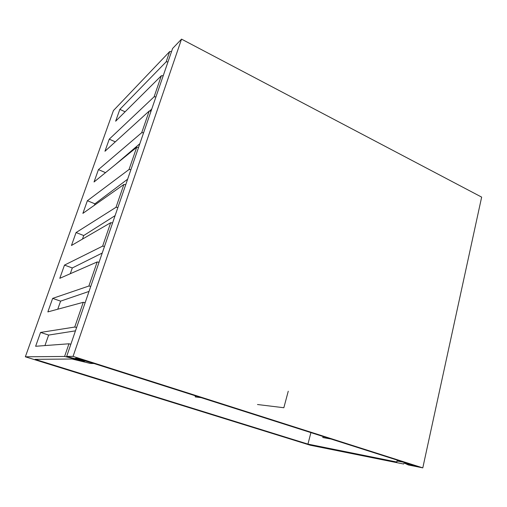 <?xml version="1.0" encoding="UTF-8"?>
<svg xmlns="http://www.w3.org/2000/svg" width="507" height="507" viewBox="0 0 507 507"><rect width="100%" height="100%" fill="white"/><g stroke="black" fill="none" stroke-linecap="round" stroke-linejoin="round"><path stroke-width="0.76" d="M404.51 462.428L397.196 460.996L396.804 462.023L307.952 444.107L35.04 359.343L72.019 359.013L90.354 363.437L93.979 363.525L77.07 358.62L84.517 361.25L64.598 356.453L25.35 356.801L310.221 445.209L403.597 464.006L404.206 462.948L411.709 465.153L411.798 464.748M404.51 462.441L411.709 465.153M25.35 356.801L113.422 110.583L169.699 51.543L171.55 51.518M163.393 75.226L162.899 75.739M125.096 111.8L119.861 109.354L166.144 61.854L167.994 61.848M75.467 330.843L48.64 335.07L44.939 345.578M89.023 291.424L60.606 301.139L57.754 309.219M102.23 253.037L72.298 267.962L70.264 273.736M115.095 215.64L83.731 235.533L82.476 239.089M127.631 179.193L94.91 203.808L94.397 205.259M139.85 143.665L115.349 164.648M151.77 109.018L149.622 111.058M64.598 356.453L68.971 343.784L35.629 346.275L40.554 332.434L74.738 327.053L83.268 302.305L47.848 311.906L52.658 298.382L88.877 286.03L97.173 261.954L59.794 278.318L64.49 265.098L102.629 246.129L110.703 222.7L71.462 245.483L76.063 232.555L116.014 207.293L123.873 184.491L82.882 213.377L87.375 200.734L129.044 169.49L136.7 147.284L94.042 181.975L98.44 169.604L141.732 132.669L149.191 111.039L104.962 151.257L109.265 139.152L154.096 96.805L161.359 75.727L115.653 121.198L119.861 109.354M166.144 61.854L169.699 51.543M163.216 75.739L161.359 75.727M70.866 344.215L68.971 343.784M331.077 439.037L322.807 437.541L323.073 436.489M154.096 96.805L155.96 96.85M151.054 111.103L149.191 111.039M141.732 132.669L143.601 132.771M138.569 147.404L136.7 147.284M129.044 169.49L130.92 169.642M125.749 184.662L123.873 184.491M116.014 207.293L117.89 207.502M112.586 222.934L110.703 222.7M102.629 246.129L104.512 246.402M99.061 262.258L97.173 261.954M88.877 286.03L90.766 286.366M85.157 302.666L83.268 302.305M74.738 327.053L76.633 327.459M115.298 141.859L109.265 139.152M105.519 172.64L98.44 169.604M397.387 460.16L397.196 460.996M396.804 462.023L397.234 460.109M307.952 444.107L310.899 432.61M94.91 203.808L87.375 200.734M48.64 335.07L40.554 332.434M60.606 301.139L52.658 298.382M72.298 267.962L64.49 265.098M83.731 235.533L76.063 232.555M66.664 356.434L172.583 48.507L181.531 39.128L481.65 197.115L422.794 467.872L73.071 356.383L66.664 356.434L83.268 360.94L75.245 358.272L77.546 358.278L415.683 465.99L404.237 463.037L408.3 464.957L422.794 467.872M181.531 39.128L73.071 356.383M195.132 395.733L195.29 396.918L201.083 397.627M257.486 404.516L283.844 407.736L288.255 391.22M77.07 358.62L77.184 358.278M411.532 465.071L411.614 464.691"/></g></svg>
